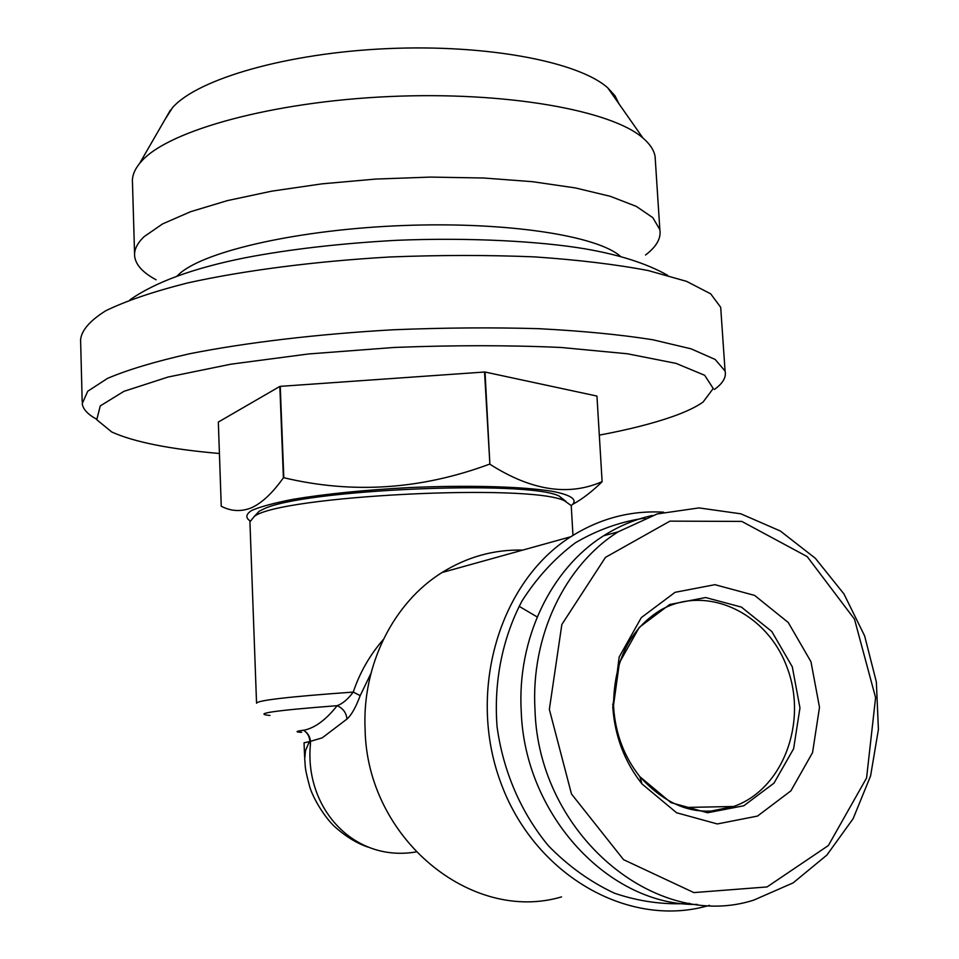 <?xml version="1.0" encoding="UTF-8"?>
<svg xmlns="http://www.w3.org/2000/svg" width="959" height="959" viewBox="0 0 959 959"><rect width="100%" height="100%" fill="white"/><g stroke="black" fill="none" stroke-linecap="round" stroke-linejoin="round"><path stroke-width="1.44" d="M522.799 550.082C494.137 549.387 467.225 556.867 442.039 572.523C393.43 602.696 361.903 665.198 365.115 729.751C367.045 838.178 471.193 923.721 561.542 896.905M689.689 903.354C664.395 905.032 639.281 901.652 614.383 893.177C590.169 881.836 568.184 866.049 548.428 845.79C521.025 812.741 503.067 771.144 497.062 726.682C493.609 682.017 502.396 638.238 521.912 601.149C536.692 577.881 554.482 558.45 575.268 542.878C597.301 529.871 620.593 521.6 645.143 518.064M218.328 422.056L221.253 506.256C231.131 511.387 241.236 511.89 251.57 507.755C261.999 502.96 272.608 492.974 283.396 477.798L279.848 386.429L218.328 422.056M571.312 506.736L571.24 505.573C578.361 500.166 572.139 495.12 552.18 491.296C522.547 486.525 468.28 484.978 409.661 487.556C364.612 489.977 325.796 493.885 293.226 499.279C274.406 502.924 260.548 506.652 251.678 510.452C245.912 514.192 245.324 517.656 249.927 520.833M602.12 481.718L596.954 396.067L602.12 481.718C592.314 491.368 582.676 498.812 573.206 504.05M596.954 396.067L485.026 372.032L489.881 464.216C531.142 490.588 568.543 496.402 602.096 481.658M489.881 464.216L484.547 372.02L280.244 386.357L283.804 477.726C352.421 494.101 420.953 489.593 489.39 464.204M709.528 905.332L706.867 906.063C627.342 928.048 534.295 874.716 500.79 782.712C466.613 691.007 499.723 581.645 570.809 536.74C599.759 518.459 630.698 510.272 663.664 512.19M301.653 732.34C294.952 732.005 295.564 731.309 303.488 730.231C307.623 732.7 309.949 736.404 310.5 741.319L309.877 741.619C309.637 736.572 307.503 732.772 303.488 730.231L304.243 730.159C315.127 727.833 326.108 719.67 337.16 705.68C343.082 708.377 346.343 712.825 346.978 719.046L322.236 737.843L310.5 741.319L310.404 744.52C304.435 807.682 353.308 862.62 415.99 851.952M310.404 744.52L309.877 741.619M304.698 759.192L305.489 750.669L309.301 741.691L304.051 742.781L304.614 756.999M177.187 275.88L179.98 273.339C206.113 250.635 300.239 229.333 403.751 225.509C507.275 221.565 597.493 235.77 620.425 256.341M370.953 673.374L360.2 695.623C355.825 707.322 351.426 715.126 346.978 719.046M535.014 710.283C530.507 636.332 564.851 565.235 618.135 531.849L657.239 513.928L698.991 507.91L740.827 513.808L780.338 531.01L815.33 558.27L843.932 593.921L864.646 635.925L876.358 681.957L878.408 729.511L870.58 775.963L853.138 818.662L826.886 855.068L793.153 882.867L753.786 900.105C655.656 931.8 538.67 834.306 535.014 710.283M697.337 904.433C609.66 906.207 524.885 815.797 521.252 711.902C516.865 638.946 550.922 568.759 603.702 535.745C618.963 526.047 635.134 519.298 652.216 515.51M714.371 389.486C722.906 383.36 726.478 377.199 725.076 371.037L715.162 359.457L691.055 348.824L652.755 339.75C620.473 334.643 582.377 330.951 538.478 328.673C492.063 327.343 443.609 327.714 393.106 329.776C317.561 334.08 246.451 342.531 189.954 353.679C155.31 361.495 127.835 369.73 107.54 378.373L87.749 391.236L82.222 403.595C82.977 409.181 87.737 414.36 96.511 419.131M599.315 435.134C628.84 429.584 653.463 423.327 673.206 416.362C686.141 411.759 696.102 406.988 703.091 402.037L713.232 388.503L704.685 375.293L676.023 363.377L627.354 353.763L560.859 347.458C508.905 345.144 453.415 345.144 394.353 347.446L308.498 353.967L230.999 364.168L168.101 377.031L123.927 391.344L100.239 405.921L96.775 419.73L111.759 431.994C133.972 442.039 169.863 449.208 219.419 453.499M549.351 709.384L561.854 624.477L605.441 557.383L669.957 521.133L741.786 521.408L807.178 556.592L854.493 619.178L875.591 697.613L866.576 777.965L828.36 845.55L767.056 886.943L693.872 892.589L623.566 859.684L571.48 793.98L549.351 709.384M572.967 535.374L571.24 505.573L564.36 500.718C529.428 483.204 279.944 495.851 254.303 516.422L249.927 521.852L256.544 702.947M269.994 715.474C251.929 713.772 274.322 710.499 337.16 705.68C342.615 703.726 347.973 699.195 353.236 692.086C359.781 672.619 369.802 655.093 383.3 639.533M254.89 515.798L259.242 511.183L262.982 509.349C299.819 489.713 526.539 479.608 559.025 495.995L565.894 501.329M256.556 703.223C257.24 700.346 289.462 696.642 353.236 692.086L360.2 695.623M156.125 279.8C142.891 272.728 135.734 264.876 134.644 256.233C133.984 249.831 137.161 243.286 144.186 236.597L162.634 223.879L190.613 211.699L227.439 200.599L271.853 191.141L322.044 183.84L375.772 179.069L430.495 177.091L483.588 178.002L532.581 181.695L575.364 187.928L610.308 196.319L636.296 206.389L652.827 217.657L659.852 229.621C661.278 238.252 656.495 246.715 645.515 255.01M612.789 707.095L619.19 656.975L641.307 617.608L675.076 592.314L714.934 584.678L754.625 595.407L788.25 622.499L810.966 661.734L819.501 707.322L812.549 752.623L790.887 790.863L757.514 816.073L717.32 823.949L676.586 812.764L641.991 783.923C624.585 761.878 614.851 736.272 612.789 707.095M721 311.831L720.689 307.288L710.691 293.838L686.572 281.359L648.32 270.582C616.122 264.432 578.157 259.865 534.427 256.88C488.215 254.974 439.977 255.01 389.714 256.988C314.54 261.339 243.802 270.522 187.616 282.941C153.164 291.68 125.857 300.958 105.694 310.788C89.93 320.678 81.563 330.316 80.592 339.714L82.186 401.749M134.572 253.967L132.486 182.929C131.886 176.588 134.248 170.103 139.558 163.498L141.896 160.824C169.311 130.352 272.08 101.762 389.078 96.559C506.064 91.213 611.542 110.333 642.926 138C649.926 143.982 653.978 150.131 655.093 156.461L655.405 161.184M164.888 119.671L172.584 107.564C197.758 78.998 286.741 53.057 387.112 48.633C487.472 44.09 578.984 61.891 607.814 87.916L614.995 95.744L618.951 103.8M612.645 704.266L613.532 705.213L619.406 662.753L639.269 627.342L669.67 604.506L705.596 597.529L741.427 607.107L771.791 631.478L792.302 666.841L799.962 707.946L793.608 748.751L773.973 783.155L743.812 805.764L707.574 812.752L670.928 802.635L639.869 776.706C624.237 756.915 615.498 733.935 613.652 707.754L613.532 705.213C614.144 660.379 630.027 628.553 661.183 609.744C707.322 584.187 767.572 613.053 787.267 667.932C807.85 722.391 782.916 789.377 733.659 806.495L712.081 810.87M683.839 807.478L733.659 806.495C699.842 818.051 668.579 808.125 639.869 776.706L641.991 783.923M368.124 847.133C356.568 843.285 345.06 836.128 333.612 825.663C321.421 813.304 312.023 795.011 309.697 786.68C303.907 765.102 305.705 767.2 304.698 759.204L304.698 759.204M618.135 531.849L603.702 535.745M259.242 511.183L254.303 516.422M559.025 495.995L564.36 500.718M537.196 616.961L519.095 606.304M570.809 536.74L442.039 572.523M170.438 110.069L139.558 163.498M607.814 87.916L642.926 138M659.852 229.621L655.093 156.461M720.689 307.288L725.076 371.037M667.572 275.269C646.666 263.473 619.046 254.65 584.702 248.777C540.756 241.392 469.718 237.233 396.139 240.337C339.81 243.466 289.438 249.28 245.024 257.803C193.55 268.1 155.154 282.138 129.825 299.927"/></g></svg>
